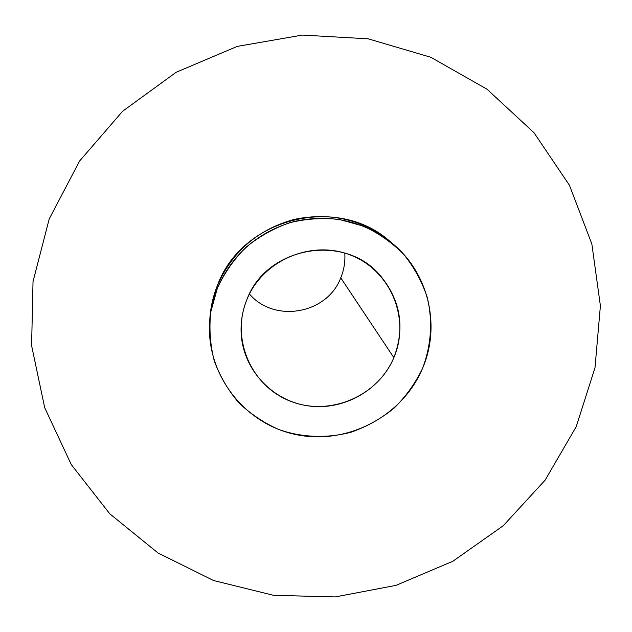 <?xml version="1.0" encoding="UTF-8"?>
<svg xmlns="http://www.w3.org/2000/svg" width="632" height="632" viewBox="0 0 632 632"><rect width="100%" height="100%" fill="white"/><g stroke="black" fill="none" stroke-linecap="round" stroke-linejoin="round"><path stroke-width="0.95" d="M344.788 253.084C345.364 261.648 344.021 269.904 340.759 277.843C327.234 313.978 274.414 323.426 249.45 293.998C274.414 323.426 327.234 313.978 340.759 277.843L393.855 357.649C405.191 327.692 400.672 300.342 380.306 275.584C344.63 232.576 266.159 246.567 246.843 299.726C242.23 311.205 240.381 323.047 241.282 335.252C243.992 370.802 272.906 400.965 308.155 405.878C343.389 410.974 380.053 390.371 393.855 357.649L340.759 277.843C344.021 269.904 345.364 261.648 344.788 253.084M209.627 322.446L209.824 319.12C210.543 307.492 213.095 296.218 217.479 285.301L217.392 288.121C212.945 299.205 210.353 310.644 209.627 322.446C206.316 375.037 244.703 424.025 295.713 434.532C346.644 445.434 402.015 416.772 422.318 368.867C431.269 345.941 432.983 320.985 427.153 297.095C421.939 281.524 414.15 267.304 403.785 254.435C392.124 242.672 378.718 233.255 363.558 226.185L339.502 219.47C322.731 217.637 306.093 218.727 289.606 222.74C273.593 228.389 259.033 236.581 245.919 247.325C233.966 259.302 224.463 272.906 217.392 288.121L210.756 312.042C209.01 328.577 210.172 344.827 214.24 360.801C219.92 376.238 228.073 390.197 238.714 402.679C250.556 414.007 263.986 422.99 279.012 429.61C302.278 437.676 327.392 438.537 351.281 432.146C366.837 426.632 381.033 418.692 393.878 408.343C405.641 396.801 415.121 383.64 422.318 368.867C440.978 326.586 428.962 273.593 392.843 243.818C363.906 220.931 331.042 213.482 294.259 221.461C258.038 231.826 232.41 254.048 217.392 288.121L217.479 285.301C242.04 217.914 337.638 194.016 390.292 241.677L392.843 243.818M393.855 357.649C377.731 396.351 329.786 416.678 290.76 401.344C251.512 386.594 230.522 339.115 246.843 299.726C262.58 260.115 312.018 239.165 351.408 255.415C391.05 271.081 410.555 319.184 393.855 357.649M576.194 426.734L594.996 367.729L600.4 305.833L591.852 243.999L569.448 185.279L534.008 132.736L487.043 89.231L430.811 57.275L368.156 38.821L302.42 35.076L237.198 46.413L176.131 72.285L122.608 111.256L79.545 161.089L49.209 218.956L33.022 281.611L31.6 345.633L44.69 407.679L71.297 464.631L109.778 513.8L158.016 552.976L213.505 580.5L273.538 595.32L335.3 596.924L395.972 585.374L452.828 561.271L503.309 525.682L545.1 480.178L576.194 426.734L594.996 367.729L600.4 305.833L591.852 243.999L569.448 185.279L534.008 132.736L487.043 89.231L430.811 57.275L368.156 38.821L302.42 35.076L237.198 46.413L176.131 72.285L122.608 111.256L79.545 161.089L49.209 218.956L33.022 281.611L31.6 345.633L44.69 407.679L71.297 464.631L109.778 513.8L158.016 552.976L213.505 580.5L273.538 595.32L335.3 596.924L395.972 585.374L452.828 561.271L503.309 525.682L545.1 480.178L576.194 426.734M209.737 320.78C210.306 308.574 212.881 296.748 217.479 285.301C232.426 251.433 257.935 229.479 294.006 219.438C330.623 211.807 363.139 219.581 391.556 242.751"/></g></svg>
